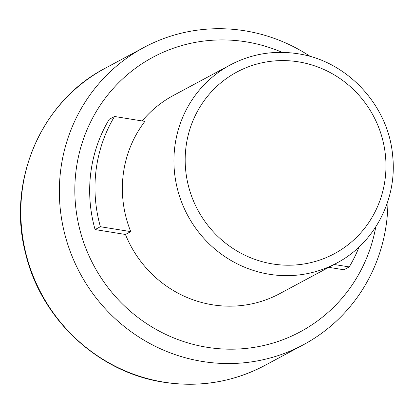 <?xml version="1.0" encoding="UTF-8"?>
<svg xmlns="http://www.w3.org/2000/svg" width="413" height="413" viewBox="0 0 413 413"><rect width="100%" height="100%" fill="white"/><g stroke="black" fill="none" stroke-linecap="round" stroke-linejoin="round"><path stroke-width="0.62" d="M310.364 56.519A168.68 162.99 61.8 0 0 244.816 30.784A168.68 162.99 61.8 0 0 143.894 47.485A168.68 162.99 61.8 0 0 60.726 169.805A168.68 162.99 61.8 0 0 202.458 361.468A168.68 162.99 61.8 0 0 303.379 344.767A168.68 162.99 61.8 0 0 386.547 222.447A168.68 162.99 61.8 0 0 387.915 201.079M375.789 226.851A155.794 150.538 -118.2 0 1 203.051 346.579A155.794 150.538 -118.2 0 1 76.095 170.244A155.794 150.538 -118.2 0 1 282.182 52.363M114.515 116.487L109.197 119.336A140.565 135.825 61.8 0 0 95.078 229.566L100.395 226.716A140.565 135.825 -118.2 0 1 114.515 116.487L144.88 121.396A112.455 108.66 61.8 0 0 130.761 231.621L125.444 234.476A112.455 108.66 61.8 0 0 212.442 304.789A112.455 108.66 61.8 0 0 279.72 293.653L336.605 263.133A112.455 108.66 -118.2 0 1 269.328 274.268A112.455 108.66 -118.2 0 1 175.871 181.844A112.455 108.66 -118.2 0 1 230.284 64.944C251.465 53.814 273.995 50.081 297.887 53.747C347.219 60.845 388.659 105.599 392.68 155.975C397.409 199.355 374.4 243.464 336.605 263.133M230.284 64.944L173.398 95.465A112.455 108.66 61.8 0 0 142.191 120.957M359.078 246.964A140.565 135.825 -118.2 0 1 349.238 266.922L343.926 269.777L328.784 267.33M100.395 226.716L130.761 231.621M349.238 266.922L334.102 264.48M95.078 229.566L125.444 234.476M264.836 365.443C233.128 382.113 199.381 387.704 163.594 382.211C98.155 372.5 40.918 319.048 25.591 253.484C6.598 181.601 41.083 101.247 105.351 68.16A168.68 162.99 61.8 0 0 23.732 243.51A168.68 162.99 61.8 0 0 163.909 382.149A168.68 162.99 61.8 0 0 264.836 365.443L303.379 344.767M298.516 61.857A103.085 99.605 61.8 0 0 186.015 146.811A103.085 99.605 61.8 0 0 272.626 263.943A103.085 99.605 61.8 0 0 385.128 178.984A103.085 99.605 61.8 0 0 298.516 61.857M105.351 68.16L143.894 47.485"/></g></svg>
